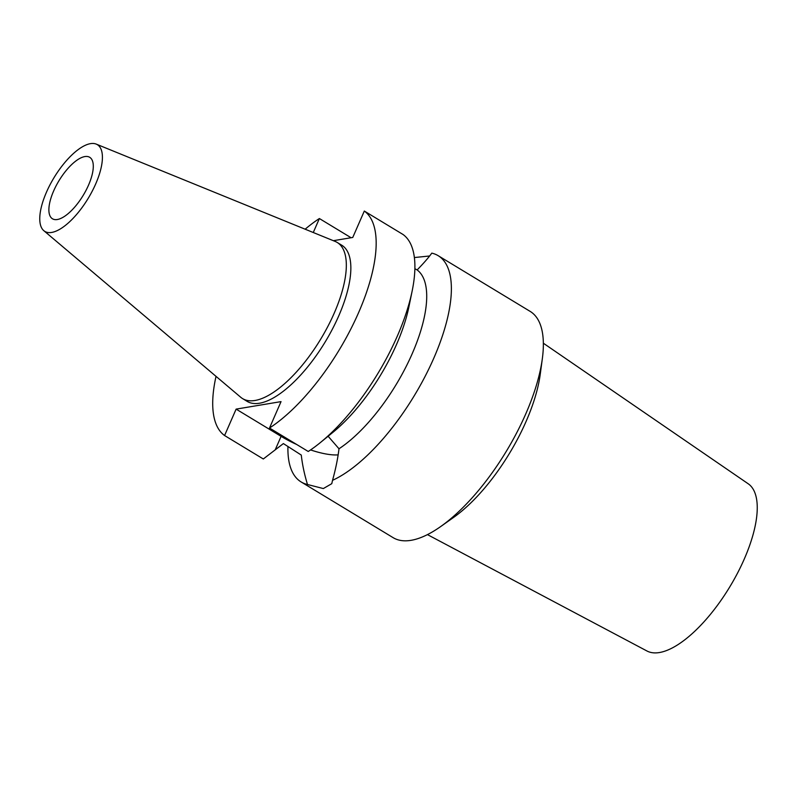 <?xml version="1.0" encoding="UTF-8"?>
<svg xmlns="http://www.w3.org/2000/svg" width="797" height="797" viewBox="0 0 797 797"><rect width="100%" height="100%" fill="white"/><g stroke="black" fill="none" stroke-linecap="round" stroke-linejoin="round"><path stroke-width="1.2" d="M95.69 183.938A50.699 19.975 121.2 0 1 43.815 230.682A50.699 19.975 121.2 0 1 46.485 192.147A50.699 19.975 121.2 0 1 96.228 144.108A50.699 19.975 121.2 0 1 95.69 183.938M88.527 185.133A35.945 14.157 -58.8 0 0 89.702 157.298A35.945 14.157 -58.8 0 0 53.648 190.951A35.945 14.157 -58.8 0 0 52.472 218.786A35.945 14.157 -58.8 0 0 88.527 185.133M96.228 144.108L335.188 241.441A91.286 35.965 121.2 0 1 337.201 242.457A91.286 35.965 121.2 0 1 334.222 313.151A91.286 35.965 121.2 0 1 242.637 398.639A91.286 35.965 121.2 0 1 240.804 397.324L43.815 230.682M242.637 398.639L247.16 401.379A91.286 35.965 -58.8 0 0 338.745 315.891A91.286 35.965 -58.8 0 0 341.724 245.197L337.201 242.457M333.345 240.694L352.762 237.456L364.309 211.046A132.262 52.104 121.2 0 1 358.62 312.573A132.262 52.104 121.2 0 1 269.506 428.029L281.042 401.618L236.121 409.12L224.575 435.531A132.262 52.104 121.2 0 1 216.027 376.363M305.141 229.207A132.262 52.104 121.2 0 1 319.378 218.537L313.271 232.515M338.087 454.868A46.296 13.639 23.6 0 1 310.581 449.926M296.614 444.447A46.296 13.639 23.6 0 1 281.102 436.357L236.121 409.12M320.364 442.574A132.262 52.104 -58.8 0 0 397.354 336.025A132.262 52.104 -58.8 0 0 412.159 290.975L408.871 306.994A109.259 43.038 121.2 0 1 396.637 344.214A109.259 43.038 121.2 0 1 333.036 432.233L320.364 442.574A132.262 52.104 -58.8 0 1 308.24 451.481L269.506 428.029M412.159 290.975A132.262 52.104 -58.8 0 0 403.043 234.497L364.309 211.046M351.078 237.735L319.378 218.537M224.575 435.531L263.309 458.982L283.383 443.58L301.276 455.067C302.352 464.641 304.424 474.454 307.493 484.506L323.333 488.561L331.781 483.669L332.538 480.322C335.647 469.154 337.798 458.634 338.994 448.771L328.015 436.128M338.994 448.771A109.259 43.038 -58.8 0 0 412.218 353.649A109.259 43.038 -58.8 0 0 417.13 269.934C423.406 263.538 428.298 257.939 431.795 253.137A132.262 52.104 121.2 0 1 438.151 255.678A132.262 52.104 121.2 0 1 433.827 358.112A132.262 52.104 121.2 0 1 332.538 480.322M414.878 268.709L417.13 269.934M429.663 255.976L414.37 257.551M307.493 484.506A132.262 52.104 121.2 0 1 301.136 481.956L393.12 537.656A132.262 52.104 -58.8 0 0 440.691 526.548A132.262 52.104 -58.8 0 0 525.811 413.802A132.262 52.104 -58.8 0 0 542.339 358.69A132.262 52.104 -58.8 0 0 530.135 311.378L438.151 255.678M301.136 481.956A132.262 52.104 121.2 0 1 287.946 446.469M542.339 358.69L540.236 374.311A112.785 44.433 -58.8 0 1 526.14 421.314A112.785 44.433 121.2 0 1 453.563 517.442L440.691 526.548M427.451 534.618L646.955 650.99A97.762 38.515 -58.8 0 0 744.278 559.026A97.762 38.515 -58.8 0 0 748.204 483.779L543.345 343.208M275.234 449.787L281.102 436.357"/></g></svg>

